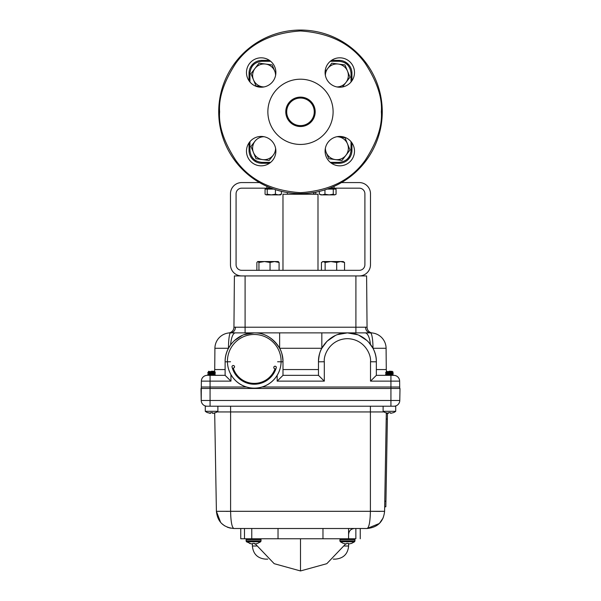 <?xml version="1.0" encoding="UTF-8"?>
<svg xmlns="http://www.w3.org/2000/svg" width="601" height="601" viewBox="0 0 601 601"><rect width="100%" height="100%" fill="white"/><g stroke="black" fill="none" stroke-linecap="round" stroke-linejoin="round"><path stroke-width="0.9" d="M275.589 148.214A11.487 11.487 0 0 1 253.487 152.594L256.018 158.724L269.165 160.467L273.74 154.517M255.417 140.657L254.997 141.205A11.487 11.487 0 0 1 264.094 136.72M253.487 152.594A11.487 11.487 0 0 1 254.997 141.205L250.955 146.464L252.818 150.979M250.955 146.464L254.997 141.205M256.018 158.724L253.817 153.405M273.207 155.208L269.165 160.467M287.346 192.538L287.346 194.243M300.485 194.243L300.485 193.597M313.624 194.243L313.624 192.538M256.018 85.958L262.592 86.829A11.487 11.487 0 0 1 253.487 79.828L256.018 85.958L262.592 86.829A11.487 11.487 0 0 0 264.094 86.927M254.997 68.439A11.487 11.487 0 0 1 265.612 64.059L259.039 63.188L254.997 68.439L250.955 73.698L253.487 79.828A11.487 11.487 0 0 1 254.997 68.439L250.955 73.698M265.612 64.059A11.487 11.487 0 0 1 274.717 71.053L272.185 64.931L263.877 63.826M272.185 64.931L274.717 71.053A11.487 11.487 0 0 1 275.589 75.433M255.417 67.89L259.039 63.188M253.487 79.828L252.818 78.213M345.973 82.442L350.015 77.183L344.951 64.931L331.805 63.188L327.763 68.439A11.487 11.487 0 0 1 347.483 71.053A11.487 11.487 0 0 1 345.973 82.442L342.495 86.972L345.973 82.442A11.487 11.487 0 0 1 336.876 86.927M325.381 75.433A11.487 11.487 0 0 1 327.763 68.439L325.103 71.902L327.763 68.439M328.184 67.89L331.805 63.188M344.951 64.931L350.015 77.183L346.507 81.744M336.643 63.826L338.378 64.059M218.711 111.824A81.774 81.774 0 0 1 300.485 30.05A81.774 81.774 0 0 1 382.259 111.824A81.774 81.774 0 0 1 300.485 193.597A81.774 81.774 0 0 1 218.711 111.824A81.774 81.774 0 0 0 300.485 193.597A81.774 81.774 0 0 0 382.259 111.824M246.478 151.129A14.702 14.702 0 0 1 261.18 136.435A14.702 14.702 0 0 1 275.874 151.129A14.702 14.702 0 0 1 261.18 165.831A14.702 14.702 0 0 1 246.478 151.129M333.104 111.824A32.619 32.619 0 0 1 300.485 144.443A32.619 32.619 0 0 1 267.866 111.824A32.619 32.619 0 0 1 300.485 79.204A32.619 32.619 0 0 1 333.104 111.824M315.187 111.824A14.702 14.702 0 0 0 300.485 97.122A14.702 14.702 0 0 0 285.783 111.824A14.702 14.702 0 0 0 300.485 126.526A14.702 14.702 0 0 0 315.187 111.824M314.263 111.824A13.785 13.785 0 0 0 300.485 98.046A13.785 13.785 0 0 0 286.7 111.824A13.785 13.785 0 0 0 300.485 125.609A13.785 13.785 0 0 0 314.263 111.824M325.088 151.129A14.702 14.702 0 0 1 339.79 136.435A14.702 14.702 0 0 1 354.492 151.129A14.702 14.702 0 0 1 339.79 165.831A14.702 14.702 0 0 1 325.088 151.129M325.088 72.518A14.702 14.702 0 0 1 339.79 57.816A14.702 14.702 0 0 1 354.492 72.518A14.702 14.702 0 0 1 339.79 87.22A14.702 14.702 0 0 1 325.088 72.518M246.478 72.518A14.702 14.702 0 0 1 261.18 57.816A14.702 14.702 0 0 1 275.874 72.518A14.702 14.702 0 0 1 261.18 87.22A14.702 14.702 0 0 1 246.478 72.518M249.032 150.415L249.032 142.85L249.032 150.415A12.861 12.861 0 0 0 261.893 163.277L261.893 162.36C254.689 161.601 250.707 157.62 249.948 150.415L249.948 141.641L249.948 150.415L249.032 150.415A12.861 12.861 0 0 0 261.893 163.277L269.458 163.277M331.512 163.277L339.077 163.277A12.861 12.861 0 0 0 351.938 150.415L351.938 142.85L351.938 150.415L351.022 150.415L351.022 141.641L351.022 150.415C350.263 157.62 346.281 161.601 339.077 162.36L339.077 163.277M351.938 73.232A12.861 12.861 0 0 0 339.077 60.37L339.077 61.287C346.281 62.046 350.263 66.027 351.022 73.232L351.022 82.006L351.022 73.232L351.938 73.232L351.938 80.797L351.938 73.232A12.861 12.861 0 0 0 339.077 60.37L331.512 60.37M269.458 60.37L261.893 60.37A12.861 12.861 0 0 0 249.032 73.232L249.032 80.797L249.032 73.232L249.948 73.232L249.948 82.006L249.948 73.232C250.707 66.027 254.689 62.046 261.893 61.287L261.893 60.37A12.861 12.861 0 0 0 249.032 73.232M315.78 192.155L315.78 194.153L313.94 194.153L313.94 192.485M345.973 155.208A11.487 11.487 0 0 1 326.253 152.594L328.785 158.724L341.931 160.467L350.015 149.95L344.951 137.697L338.378 136.825A11.487 11.487 0 0 1 345.973 155.208L341.931 160.467M336.876 136.72A11.487 11.487 0 0 1 338.378 136.825L337.184 136.667L338.378 136.825M325.141 149.904L326.253 152.594A11.487 11.487 0 0 1 325.381 148.214M326.921 154.209L326.253 152.594M335.358 159.596L328.785 158.724M344.951 137.697L350.015 149.95L346.507 154.517M271.194 188.173L241.67 188.173A5.604 5.604 0 0 0 236.073 193.777L236.073 264.725A5.604 5.604 0 0 0 241.67 270.322L359.293 270.322A5.604 5.604 0 0 0 364.897 264.725L364.897 193.777A5.604 5.604 0 0 0 359.293 188.173L329.769 188.173M241.67 275.927A11.201 11.201 0 0 1 230.468 264.725L230.468 193.777A11.201 11.201 0 0 1 241.67 182.576L259.474 182.576M341.496 182.576L359.293 182.576A11.201 11.201 0 0 1 370.494 193.777L370.494 264.725A11.201 11.201 0 0 1 359.293 275.927M317.989 270.322L317.989 194.243L282.981 194.243L282.981 270.322M281.441 191.351L281.441 194.228L278.428 194.882L280.607 194.882L280.72 194.228L280.607 194.882M266.145 194.882L265.064 194.228L265.064 189.097L267.227 189.097L267.227 194.228L266.145 194.882L271.321 194.882L267.227 194.228M319.356 191.396L319.356 194.228L321.212 194.807M327.252 189.097L336.072 189.097L336.072 194.228L335.531 194.611M333.277 194.228L329.115 194.882L334.659 194.882L333.277 194.228L333.277 189.097M324.946 194.228L322.166 194.882L329.115 194.882L324.946 194.228L324.946 189.856M319.379 191.388L319.379 194.228L321.227 194.807M320.761 194.882L322.166 194.882L319.379 194.228M336.042 194.228L334.659 194.882L336.042 194.228L336.042 189.097M333.262 194.882L329.115 194.882M279.856 194.724L281.441 194.228M275.416 189.661L275.416 194.228L271.321 194.882L278.428 194.882L275.416 194.228M267.227 189.097L273.71 189.097M280.359 194.882L278.428 194.882L280.359 194.882M271.321 194.882L268.076 194.882M325.133 262.464L330.911 261.548L323.285 261.548L325.133 262.464L325.133 270.322M336.688 270.322L336.688 262.464L340.617 261.548L330.911 261.548L336.688 262.464M321.437 270.322L321.437 262.464L323.285 261.548M343.216 261.548L340.617 261.548L344.546 262.464L343.216 261.548M344.546 270.322L344.546 262.464M258.948 262.464L264.493 261.548L257.912 261.548L258.948 262.464L258.948 270.322M270.044 270.322L270.044 262.464L274.559 261.548L264.493 261.548L270.044 262.464M256.875 270.322L256.875 262.464L257.754 261.548M278.218 261.563L274.559 261.548L279.074 262.464L278.361 261.645M279.074 270.322L279.074 262.464M343.171 261.548L342.705 261.548L343.171 261.548M340.617 261.548L337.266 261.548M393.482 412.617L390.725 413.33L390.334 412.617L388.622 412.617L388.148 413.33L385.279 412.617A10.179 10.179 90 0 1 383.115 411.309L395.721 411.309L395.721 406.208L205.279 406.208L205.279 411.309L217.885 411.309L217.885 406.208M383.115 406.208L383.115 411.309L385.279 412.617L388.479 413.218M256.514 546.008L252.382 546.008C253.156 553.972 257.529 558.344 265.492 559.125L267.753 559.125M346.153 543.995L343.321 543.402L340.301 541.756L354.56 541.756L354.951 539.736L353.981 538.774L354.951 539.736L339.918 539.736L340.887 538.774M257.596 543.402L254.952 543.995L254.493 543.402L252.758 543.402L252.69 543.89L252.758 543.402L252.69 543.89L251.428 543.905L246.44 541.756L260.699 541.756L261.082 539.736L260.113 538.774M207.443 412.617L207.443 412.617A10.179 10.179 90 0 1 205.279 411.309L207.443 412.617M215.646 412.617L212.889 413.33L212.499 412.617L210.786 412.617L210.312 413.33L207.548 412.617L210.643 413.218L209.388 413.21M233.902 528.504C231.926 527.505 230.822 521.773 230.604 511.308L370.396 511.308C370.178 521.773 369.074 527.505 367.098 528.504L233.902 528.504C223.317 527.438 217.487 521.706 216.405 511.308L214.685 412.97L213.776 413.218M388.539 413.218L388.148 413.33M262.089 387.014L399.688 387.014L399.635 381.132A5.837 5.837 0 0 0 393.798 375.347L376.346 375.347L376.346 361.81C376.744 346.349 362.876 332.473 347.408 332.871C331.947 332.473 318.072 346.349 318.47 361.81L318.47 375.347L282.996 375.347L282.996 361.81C283.394 346.349 269.518 332.473 254.058 332.871C238.597 332.473 224.721 346.349 225.12 361.81L225.12 375.347L207.202 375.347A5.837 5.837 0 0 0 201.365 381.132L201.312 387.014L210.065 387.014L201.312 387.014L201.215 400.476L201.004 388.471L210.065 388.471L210.065 387.014L246.433 387.014M386.759 371.831A5.837 5.837 0 0 0 386.766 371.846A5.837 5.837 0 0 1 386.759 371.831L386.158 371.734L386.683 371.208M389.606 374.476L385.594 374.092L392.168 373.552M212.994 373.093L207.758 372.635L214.534 371.426L211.627 371.493C207.398 371.651 207.368 371.809 211.529 371.959M211.206 372.297L215.308 372.199L214.437 371.358L207.781 372.612M214.467 371.358L211.537 371.208M215.308 372.199L207.758 372.868L211.522 373.236M212.994 374.551L207.758 374.092L215.406 373.364L214.437 372.815L207.773 374.077L211.522 374.693M215.406 373.371L207.758 374.325M207.758 372.643L211.522 373.003M209.246 375.347L215.406 374.829L214.437 374.273L208.111 375.347M389.606 373.018L385.594 372.635L392.37 371.426L389.463 371.493C385.233 371.651 385.203 371.809 389.365 371.959M389.05 372.297L393.144 372.199L392.273 371.358L386.533 372.117L391.732 371.358M392.303 371.388L389.38 371.208M393.144 372.199L385.594 372.868L386.563 372.087M389.478 373.732L393.242 373.604L385.594 374.333L386.533 373.394L392.303 372.665L390.838 372.425M393.242 373.371L392.273 372.815L386.563 373.544M385.594 372.868L388.006 373.153M387.082 375.347L393.242 374.829L392.273 374.273L386.533 375.039L392.303 374.123L390.83 373.882M385.594 374.333L388.006 374.611M208.322 371.734L209.982 371.891L208.322 371.734L208.847 371.208M275.04 368.781A1.285 1.285 180 0 1 273.778 367.496A1.285 1.285 180 0 1 275.063 366.212A1.285 1.285 180 0 1 276.347 367.496A22.943 22.943 180 0 1 231.978 366.76A1.285 1.285 180 0 1 233.256 365.498A1.285 1.285 180 0 1 234.54 366.783A1.285 1.285 180 0 1 233.233 368.067L233.233 368.105A22.087 22.079 0 0 0 275.04 368.826L275.04 368.781A22.087 22.079 180 0 1 233.233 368.067M231.978 366.76A1.285 1.285 180 0 1 233.256 365.536A1.285 1.285 180 0 1 234.54 366.798M227.426 361.306L227.426 361.351A26.842 26.835 0 0 0 254.268 388.186A26.842 26.835 0 0 0 281.103 361.351L281.103 361.306A26.842 26.835 180 0 1 254.268 388.141A26.842 26.835 180 0 1 227.426 361.306A26.842 26.835 180 0 1 254.253 334.472A26.842 26.835 180 0 1 281.103 361.306M384.678 506.786L385.842 506.808L385.94 501.204L384.775 501.189L384.678 506.786L385.842 506.808M240.753 528.504L240.753 538.774L355.86 538.774C361.697 538.774 361.697 538.774 355.86 538.774L355.86 528.504L355.86 538.774M244.487 528.504L244.487 538.774M351.54 543.402L354.56 541.756L351.435 543.402M390.214 412.617L390.718 413.323M212.852 413.33L212.408 412.617M212.469 412.617L212.521 413.218M212.378 412.617L212.461 413.218M254.373 543.402L254.907 543.995M254.516 543.89L254.471 543.402M249.535 543.402L252.285 543.995M260.699 541.756L257.566 543.402M348.813 543.995L351.465 543.402L348.813 543.995L348.362 543.402L346.627 543.402L346.191 543.995L343.321 543.402M348.392 543.905L348.332 543.402M348.287 543.402L348.775 543.995M348.31 543.89L348.242 543.402M322.97 528.504L322.97 538.774M278.03 528.504L278.03 538.774M384.016 411.94L370.396 411.94L370.396 511.308L384.595 511.308C383.513 521.706 377.683 527.438 367.098 528.504L379.359 523.486M379.366 523.479L383.205 517.844M386.315 412.97L384.595 511.308L383.851 511.368M379.997 511.406L371.959 511.331M333.247 559.125L335.508 559.125C343.471 558.344 347.844 553.972 348.625 546.008L348.625 543.988M220.65 522.427L216.405 511.308L230.604 511.308L230.604 411.94L216.984 411.94M230.559 528.181L227.276 527.197M224.639 525.852L221.634 523.479M228.786 511.331L226.216 511.368M386.21 419.047L387.375 419.07L385.94 501.204M387.375 419.07L387.472 413.465L386.308 413.45M201.215 400.476A5.837 5.837 0 0 0 207.044 406.208A5.837 5.837 0 0 1 201.215 400.476L390.935 400.476L390.935 406.208M387.224 413.218L388.111 413.33M390.688 413.33L390.244 412.617M399.635 381.132L390.935 381.132L390.935 400.476L399.785 400.476A5.837 5.837 0 0 1 393.955 406.208A5.837 5.837 0 0 0 399.785 400.476L399.996 388.471L210.065 388.471L210.065 406.208M276.347 367.496A1.285 1.285 180 0 1 276.347 367.519A1.285 1.285 180 0 0 275.063 366.257A1.285 1.285 180 0 0 273.778 367.519M211.402 374.686L208.727 375.001M208.307 375.347L208.765 375.347L208.307 375.347M393.242 374.829L390.838 375.34M389.861 375.347L389.283 375.347M389.606 372.5L392.085 372.755M389.598 373.957L392.085 374.213M386.142 375.347L386.601 375.347M215.406 374.829L212.882 375.347L225.12 375.347L230.949 381.132L210.065 381.132L210.065 387.014M211.762 372.5L214.437 372.815M211.762 373.957L214.437 374.273M376.346 369.562L386.278 369.562A5.837 5.837 0 0 0 386.563 371.32A5.837 5.837 0 0 1 386.278 369.562L386.09 348.279A15.543 15.543 0 0 0 370.547 332.871L321.828 332.871L321.828 348.279C320.002 351.037 318.883 355.544 318.47 361.81L324.307 361.757L324.307 381.132L318.47 375.347M391.386 375.302A5.837 5.837 0 0 0 392.115 375.347A5.837 5.837 0 0 1 391.386 375.302M390.935 375.347L390.935 381.132L370.516 381.132L376.346 375.347M357.685 334.757L347.408 332.871L337.544 334.607M335.335 335.508L327.109 341.188M326.906 341.391L321.828 348.279L279.638 348.279C272.974 337.845 264.448 332.714 254.058 332.871L230.581 332.871A15.543 2.103 90 0 0 228.478 348.279C226.224 352.652 225.105 357.159 225.12 361.81L230.514 361.757M370.516 381.132L370.516 361.757L376.346 361.81C376.346 357.107 375.227 352.592 372.988 348.279L368.631 342.134M367.143 340.647L358.895 335.245M370.396 344.23L370.396 344.23A15.543 5.514 -90 0 0 365.085 332.871M386.09 348.279L372.988 348.279A15.543 2.569 -90 0 0 370.426 332.871M230.581 332.871L230.453 332.871A15.543 15.543 0 0 0 214.91 348.279L214.722 369.562A5.837 5.837 0 0 1 214.437 371.32A5.837 5.837 0 0 0 214.722 369.562L225.12 369.562M229.169 332.924L230.453 332.871A15.543 15.543 0 0 0 214.91 348.279L228.478 348.279L230.604 344.861A15.543 4.876 -90 0 1 235.352 332.871M372.252 332.962A5.837 5.837 0 0 1 367.053 327.214L366.602 275.927L234.398 275.927L233.947 327.214A5.837 5.837 0 0 1 228.748 332.962A5.837 5.837 0 0 0 233.947 327.214L367.053 327.214A5.837 5.837 0 0 0 372.252 332.962L371.989 332.939M245.095 275.927L245.095 332.871L230.453 332.871A5.837 5.033 90 0 0 235.479 327.087M365.521 327.087A5.837 5.033 -90 0 0 370.547 332.871L355.905 332.871L355.905 275.927M321.828 332.871L254.058 332.871L243.901 334.712M242.473 335.29L234.247 340.714M232.73 342.247L230.604 344.861M277.602 361.757L282.996 361.81C282.583 355.544 281.463 351.037 279.638 348.279L279.638 332.871M324.307 381.132L277.159 381.132L282.996 375.347M399.688 388.471L399.688 387.014M219.628 111.824C218.546 97.768 223.94 81.601 235.795 63.308C249.843 43.685 271.404 32.905 300.485 30.967C329.566 32.905 351.127 43.685 365.168 63.308C377.03 81.601 382.416 97.768 381.342 111.824C382.416 125.879 377.03 142.054 365.168 160.339C351.127 179.962 329.566 190.742 300.485 192.681C271.404 190.742 249.843 179.962 235.795 160.339C223.94 142.054 218.546 125.879 219.628 111.824M253.284 158.694L253.735 159.137M254.554 159.843L256.124 160.873M261.893 162.36L270.668 162.36M330.302 162.36L339.077 162.36M347.348 159.025L347.799 158.574M348.497 157.755L349.534 156.185M253.614 64.623L253.171 65.073M252.465 65.9L251.436 67.47M347.686 64.961L347.235 64.51M346.409 63.811L344.839 62.774M339.077 61.287L330.302 61.287M270.668 61.287L261.893 61.287M334.088 186.378L334.088 188.173M266.874 188.173L266.874 186.378M393.557 412.609A10.179 10.179 90 0 0 395.721 411.309L393.557 412.617M300.5 538.774L300.5 570.95L274.199 563.685L255.35 543.958M340.301 541.756L339.918 540.983L354.951 540.983L354.951 539.736M246.44 541.756L246.049 539.736L261.082 539.736M215.721 412.609A10.179 10.179 90 0 0 217.885 411.309L215.721 412.617M344.486 546.008L348.625 546.008M246.049 540.983L261.082 540.983M230.604 406.208L230.604 411.94L370.396 411.94L370.396 406.208M348.58 528.504L348.58 538.774M251.766 528.504L251.766 538.774M282.996 369.562L318.47 369.562M210.065 375.347L210.065 381.132L201.365 381.132M230.949 374.648L230.949 381.132M370.516 361.757C371.41 354.748 364.476 339.084 347.408 338.656C330.347 339.084 323.406 354.748 324.307 361.757M277.159 381.132L277.159 375.34M335.065 188.173L335.065 189.097M265.905 188.173L265.905 189.097M322.775 261.548L322.234 261.863M345.65 543.958L326.801 563.685L300.5 570.95M246.049 539.736L247.019 538.774M354.56 541.756L354.951 540.983M339.918 540.983L339.918 539.736M360.247 538.774L360.247 528.504M252.375 546.008L252.375 543.988M348.625 534.334C348.971 530.796 350.916 528.85 354.455 528.504M386.563 375.001L385.947 375.347M372.139 332.954L368.946 332.571"/></g></svg>

